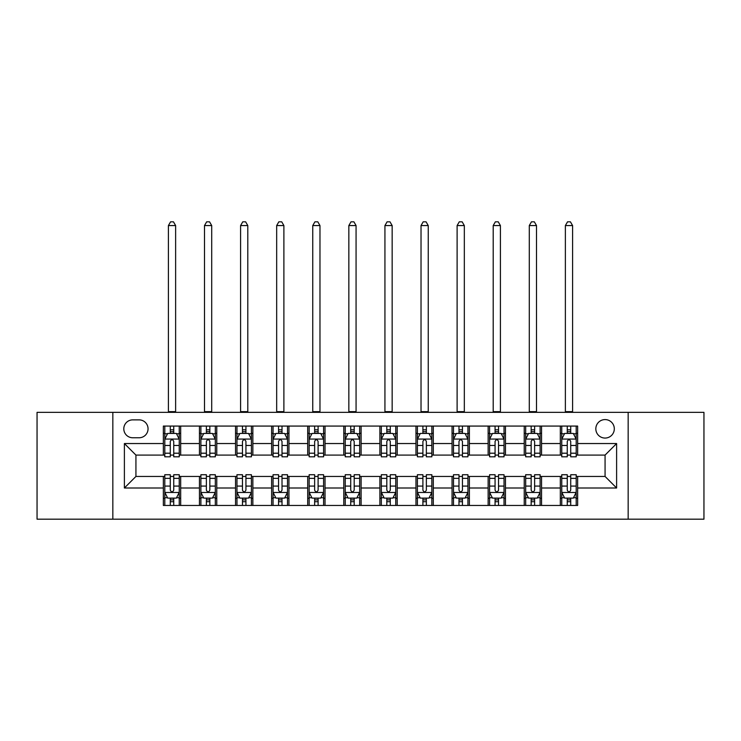<?xml version="1.0" encoding="UTF-8"?>
<svg xmlns="http://www.w3.org/2000/svg" width="741" height="741" viewBox="0 0 741 741"><rect width="100%" height="100%" fill="white"/><g stroke="black" fill="none" stroke-linecap="round" stroke-linejoin="round"><path stroke-width="1.11" d="M605.073 419.582A9.235 9.235 0 0 0 595.829 428.817A9.235 9.235 0 0 0 605.073 438.061A9.235 9.235 0 0 0 614.308 428.817A9.235 9.235 0 0 0 605.073 419.582M628.164 519.182L703.95 519.182L703.95 412.357L628.164 412.357L628.164 519.182L112.836 519.182L112.836 412.357L37.05 412.357L37.05 519.182L112.836 519.182M132.75 437.764L139.104 437.764A8.948 8.948 0 0 0 148.052 428.817A8.948 8.948 0 0 0 139.104 419.869L132.75 419.869A8.948 8.948 0 0 0 123.803 428.817A8.948 8.948 0 0 0 132.75 437.764M628.164 412.357L112.836 412.357M163.353 488.004L124.386 488.004L124.386 443.544L163.353 443.544L163.353 455.085L135.927 455.085L135.927 476.454L163.353 476.454L163.353 505.464L577.647 505.464L577.647 476.454L605.073 476.454L605.073 455.085L577.647 455.085L577.647 443.544L616.614 443.544L616.614 488.004L577.647 488.004M577.647 443.544L577.647 426.075L163.353 426.075L163.353 443.544M560.326 426.075L560.326 455.085L561.761 455.085M567.254 455.085L570.718 455.085M576.202 455.085L577.647 455.085M560.326 455.085L540.115 455.085M524.23 426.075L524.23 455.085L525.675 455.085M531.158 455.085L534.622 455.085M524.23 455.085L504.028 455.085M488.143 426.075L488.143 455.085L489.588 455.085M495.071 455.085L498.536 455.085M488.143 455.085L467.932 455.085M452.056 426.075L452.056 455.085L453.501 455.085M458.985 455.085L462.449 455.085M452.056 455.085L431.846 455.085M415.97 426.075L415.97 455.085L417.415 455.085M422.898 455.085L426.362 455.085M415.97 455.085L395.759 455.085M379.883 426.075L379.883 455.085L381.328 455.085M386.811 455.085L390.275 455.085M379.883 455.085L359.672 455.085M343.796 426.075L343.796 455.085L345.241 455.085M350.725 455.085L354.189 455.085M343.796 455.085L323.585 455.085M307.71 426.075L307.71 455.085L309.154 455.085M314.638 455.085L318.102 455.085M307.71 455.085L287.499 455.085M271.623 426.075L271.623 455.085L273.068 455.085M278.551 455.085L282.015 455.085M271.623 455.085L251.412 455.085M235.536 426.075L235.536 455.085L236.972 455.085M242.464 455.085L245.929 455.085M235.536 455.085L215.325 455.085M199.44 426.075L199.44 455.085L200.885 455.085M206.378 455.085L209.842 455.085M199.44 455.085L179.239 455.085M163.353 455.085L164.798 455.085M170.282 455.085L173.746 455.085M163.353 476.454L164.798 476.454M170.282 476.454L173.746 476.454M179.239 476.454L180.674 476.454L180.674 505.464M200.885 476.454L180.674 476.454M206.378 476.454L209.842 476.454M215.325 476.454L216.77 476.454L216.77 505.464M236.972 476.454L216.77 476.454M242.464 476.454L245.929 476.454M251.412 476.454L252.857 476.454L252.857 505.464M273.068 476.454L252.857 476.454M278.551 476.454L282.015 476.454M287.499 476.454L288.944 476.454L288.944 505.464M309.154 476.454L288.944 476.454M314.638 476.454L318.102 476.454M323.585 476.454L325.03 476.454L325.03 505.464M345.241 476.454L325.03 476.454M350.725 476.454L354.189 476.454M359.672 476.454L361.117 476.454L361.117 505.464M381.328 476.454L361.117 476.454M386.811 476.454L390.275 476.454M395.759 476.454L397.204 476.454L397.204 505.464M417.415 476.454L397.204 476.454M422.898 476.454L426.362 476.454M431.846 476.454L433.29 476.454L433.29 505.464M453.501 476.454L433.29 476.454M458.985 476.454L462.449 476.454M467.932 476.454L469.377 476.454L469.377 505.464M489.588 476.454L469.377 476.454M495.071 476.454L498.536 476.454M504.028 476.454L505.464 476.454L505.464 505.464M525.675 476.454L505.464 476.454M531.158 476.454L534.622 476.454M540.115 476.454L541.56 476.454L541.56 505.464M561.761 476.454L541.56 476.454M567.254 476.454L570.718 476.454M576.202 476.454L577.647 476.454M180.674 426.075L180.674 455.085M163.353 433.29L164.798 433.29M170.282 433.29L173.746 433.29M179.239 433.29L180.674 433.29M163.353 498.248L164.798 498.248M170.282 498.248L173.746 498.248M179.239 498.248L180.674 498.248M199.44 476.454L199.44 505.464M216.77 426.075L216.77 455.085M199.44 433.29L200.885 433.29M206.378 433.29L209.842 433.29M215.325 433.29L216.77 433.29M199.44 498.248L200.885 498.248M206.378 498.248L209.842 498.248M215.325 498.248L216.77 498.248M235.536 476.454L235.536 505.464M235.536 498.248L236.972 498.248M242.464 498.248L245.929 498.248M251.412 498.248L252.857 498.248M252.857 426.075L252.857 455.085M235.536 433.29L236.972 433.29M242.464 433.29L245.929 433.29M251.412 433.29L252.857 433.29M271.623 476.454L271.623 505.464M271.623 498.248L273.068 498.248M278.551 498.248L282.015 498.248M287.499 498.248L288.944 498.248M288.944 426.075L288.944 455.085M271.623 433.29L273.068 433.29M278.551 433.29L282.015 433.29M287.499 433.29L288.944 433.29M307.71 476.454L307.71 505.464M307.71 498.248L309.154 498.248M314.638 498.248L318.102 498.248M323.585 498.248L325.03 498.248M325.03 426.075L325.03 455.085M307.71 433.29L309.154 433.29M314.638 433.29L318.102 433.29M323.585 433.29L325.03 433.29M343.796 476.454L343.796 505.464M343.796 498.248L345.241 498.248M350.725 498.248L354.189 498.248M359.672 498.248L361.117 498.248M361.117 426.075L361.117 455.085M343.796 433.29L345.241 433.29M350.725 433.29L354.189 433.29M359.672 433.29L361.117 433.29M379.883 476.454L379.883 505.464M379.883 498.248L381.328 498.248M386.811 498.248L390.275 498.248M395.759 498.248L397.204 498.248M397.204 426.075L397.204 455.085M379.883 433.29L381.328 433.29M386.811 433.29L390.275 433.29M395.759 433.29L397.204 433.29M415.97 476.454L415.97 505.464M415.97 498.248L417.415 498.248M422.898 498.248L426.362 498.248M431.846 498.248L433.29 498.248M433.29 426.075L433.29 455.085M415.97 433.29L417.415 433.29M422.898 433.29L426.362 433.29M431.846 433.29L433.29 433.29M452.056 476.454L452.056 505.464M452.056 498.248L453.501 498.248M458.985 498.248L462.449 498.248M467.932 498.248L469.377 498.248M469.377 426.075L469.377 455.085M452.056 433.29L453.501 433.29M458.985 433.29L462.449 433.29M467.932 433.29L469.377 433.29M488.143 476.454L488.143 505.464M488.143 498.248L489.588 498.248M495.071 498.248L498.536 498.248M504.028 498.248L505.464 498.248M505.464 426.075L505.464 455.085M488.143 433.29L489.588 433.29M495.071 433.29L498.536 433.29M504.028 433.29L505.464 433.29M524.23 476.454L524.23 505.464M524.23 498.248L525.675 498.248M531.158 498.248L534.622 498.248M540.115 498.248L541.56 498.248M541.56 426.075L541.56 455.085M524.23 433.29L525.675 433.29M531.158 433.29L534.622 433.29M540.115 433.29L541.56 433.29M560.326 476.454L560.326 505.464M560.326 498.248L561.761 498.248M567.254 498.248L570.718 498.248M576.202 498.248L577.647 498.248M560.326 433.29L561.761 433.29M567.254 433.29L570.718 433.29M576.202 433.29L577.647 433.29M135.927 455.085L124.386 443.544M135.927 476.454L124.386 488.004M616.614 443.544L605.073 455.085M616.614 488.004L605.073 476.454M173.746 429.826L170.282 429.826M179.239 453.205L173.746 453.205L173.746 456.817L179.239 456.817L179.239 439.209L176.349 433.439L167.688 433.439L164.798 439.209L164.798 456.817L170.282 456.817L170.282 453.205L164.798 453.205M164.798 439.209L164.798 426.075M179.239 439.209L179.239 426.075M170.282 433.439L170.282 426.075M173.746 426.075L173.746 433.439M173.746 453.205L173.746 441.377C172.597 439.154 171.44 439.154 170.282 441.377L170.282 453.205M168.411 412.357L168.411 225.57L175.626 225.57L173.459 221.818L170.578 221.818L168.411 225.57M175.626 412.357L175.626 225.57M170.282 501.713L173.746 501.713M164.798 478.343L170.282 478.343L170.282 474.722L164.798 474.722L164.798 492.33L167.688 498.109L176.349 498.109L179.239 492.33L179.239 474.722L173.746 474.722L173.746 478.343L179.239 478.343M179.239 492.33L179.239 505.464M164.798 492.33L164.798 505.464M173.746 498.109L173.746 505.464M170.282 505.464L170.282 498.109M170.282 478.343L170.282 490.162C171.44 492.395 172.597 492.395 173.746 490.162L173.746 478.343M209.842 429.826L206.378 429.826M215.325 453.205L209.842 453.205L209.842 456.817L215.325 456.817L215.325 439.209L212.435 433.439L203.775 433.439L200.885 439.209L200.885 456.817L206.378 456.817L206.378 453.205L200.885 453.205M200.885 439.209L200.885 426.075M215.325 439.209L215.325 426.075M206.378 433.439L206.378 426.075M209.842 426.075L209.842 433.439M209.842 453.205L209.842 441.377C208.684 439.154 207.526 439.154 206.378 441.377L206.378 453.205M204.497 412.357L204.497 225.57L211.713 225.57L209.546 221.818L206.665 221.818L204.497 225.57M211.713 412.357L211.713 225.57M245.929 429.826L242.464 429.826M251.412 453.205L245.929 453.205L245.929 456.817L251.412 456.817L251.412 439.209L248.522 433.439L239.862 433.439L236.972 439.209L236.972 456.817L242.464 456.817L242.464 453.205L236.972 453.205M236.972 439.209L236.972 426.075M251.412 439.209L251.412 426.075M242.464 433.439L242.464 426.075M245.929 426.075L245.929 433.439M245.929 453.205L245.929 441.377C244.771 439.154 243.613 439.154 242.464 441.377L242.464 453.205M240.584 412.357L240.584 225.57L247.8 225.57L245.632 221.818L242.752 221.818L240.584 225.57M247.8 412.357L247.8 225.57M282.015 429.826L278.551 429.826M287.499 453.205L282.015 453.205L282.015 456.817L287.499 456.817L287.499 439.209L284.609 433.439L275.948 433.439L273.068 439.209L273.068 456.817L278.551 456.817L278.551 453.205L273.068 453.205M273.068 439.209L273.068 426.075M287.499 439.209L287.499 426.075M278.551 433.439L278.551 426.075M282.015 426.075L282.015 433.439M282.015 453.205L282.015 441.377C280.858 439.154 279.709 439.154 278.551 441.377L278.551 453.205M276.671 412.357L276.671 225.57L283.886 225.57L281.728 221.818L278.838 221.818L276.671 225.57M283.886 412.357L283.886 225.57M206.378 501.713L209.842 501.713M200.885 478.343L206.378 478.343L206.378 474.722L200.885 474.722L200.885 492.33L203.775 498.109L212.435 498.109L215.325 492.33L215.325 474.722L209.842 474.722L209.842 478.343L215.325 478.343M215.325 492.33L215.325 505.464M200.885 492.33L200.885 505.464M209.842 498.109L209.842 505.464M206.378 505.464L206.378 498.109M206.378 478.343L206.378 490.162C207.526 492.395 208.684 492.395 209.842 490.162L209.842 478.343M242.464 501.713L245.929 501.713M236.972 478.343L242.464 478.343L242.464 474.722L236.972 474.722L236.972 492.33L239.862 498.109L248.522 498.109L251.412 492.33L251.412 474.722L245.929 474.722L245.929 478.343L251.412 478.343M251.412 492.33L251.412 505.464M236.972 492.33L236.972 505.464M245.929 498.109L245.929 505.464M242.464 505.464L242.464 498.109M242.464 478.343L242.464 490.162C243.613 492.395 244.771 492.395 245.929 490.162L245.929 478.343M278.551 501.713L282.015 501.713M273.068 478.343L278.551 478.343L278.551 474.722L273.068 474.722L273.068 492.33L275.948 498.109L284.609 498.109L287.499 492.33L287.499 474.722L282.015 474.722L282.015 478.343L287.499 478.343M287.499 492.33L287.499 505.464M273.068 492.33L273.068 505.464M282.015 498.109L282.015 505.464M278.551 505.464L278.551 498.109M278.551 478.343L278.551 490.162C279.7 492.395 280.858 492.395 282.015 490.162L282.015 478.343M318.102 429.826L314.638 429.826M323.585 453.205L318.102 453.205L318.102 456.817L323.585 456.817L323.585 439.209L320.696 433.439L312.035 433.439L309.154 439.209L309.154 456.817L314.638 456.817L314.638 453.205L309.154 453.205M309.154 439.209L309.154 426.075M323.585 439.209L323.585 426.075M314.638 433.439L314.638 426.075M318.102 426.075L318.102 433.439M318.102 453.205L318.102 441.377C316.944 439.154 315.796 439.154 314.638 441.377L314.638 453.205M312.758 412.357L312.758 225.57L319.973 225.57L317.815 221.818L314.925 221.818L312.758 225.57M319.973 412.357L319.973 225.57M314.638 501.713L318.102 501.713M309.154 478.343L314.638 478.343L314.638 474.722L309.154 474.722L309.154 492.33L312.035 498.109L320.696 498.109L323.585 492.33L323.585 474.722L318.102 474.722L318.102 478.343L323.585 478.343M323.585 492.33L323.585 505.464M309.154 492.33L309.154 505.464M318.102 498.109L318.102 505.464M314.638 505.464L314.638 498.109M314.638 478.343L314.638 490.162C315.786 492.395 316.944 492.395 318.102 490.162L318.102 478.343M354.189 429.826L350.725 429.826M359.672 453.205L354.189 453.205L354.189 456.817L359.672 456.817L359.672 439.209L356.782 433.439L348.122 433.439L345.241 439.209L345.241 456.817L350.725 456.817L350.725 453.205L345.241 453.205M345.241 439.209L345.241 426.075M359.672 439.209L359.672 426.075M350.725 433.439L350.725 426.075M354.189 426.075L354.189 433.439M354.189 453.205L354.189 441.377C353.031 439.154 351.882 439.154 350.725 441.377L350.725 453.205M348.844 412.357L348.844 225.57L356.069 225.57L353.902 221.818L351.012 221.818L348.844 225.57M356.069 412.357L356.069 225.57M390.275 429.826L386.811 429.826M395.759 453.205L390.275 453.205L390.275 456.817L395.759 456.817L395.759 439.209L392.878 433.439L384.218 433.439L381.328 439.209L381.328 456.817L386.811 456.817L386.811 453.205L381.328 453.205M381.328 439.209L381.328 426.075M395.759 439.209L395.759 426.075M386.811 433.439L386.811 426.075M390.275 426.075L390.275 433.439M390.275 453.205L390.275 441.377C389.127 439.154 387.969 439.154 386.811 441.377L386.811 453.205M384.931 412.357L384.931 225.57L392.156 225.57L389.988 221.818L387.098 221.818L384.931 225.57M392.156 412.357L392.156 225.57M426.362 429.826L422.898 429.826M431.846 453.205L426.362 453.205L426.362 456.817L431.846 456.817L431.846 439.209L428.965 433.439L420.304 433.439L417.415 439.209L417.415 456.817L422.898 456.817L422.898 453.205L417.415 453.205M417.415 439.209L417.415 426.075M431.846 439.209L431.846 426.075M422.898 433.439L422.898 426.075M426.362 426.075L426.362 433.439M426.362 453.205L426.362 441.377C425.214 439.154 424.056 439.154 422.898 441.377L422.898 453.205M421.027 412.357L421.027 225.57L428.242 225.57L426.075 221.818L423.185 221.818L421.027 225.57M428.242 412.357L428.242 225.57M462.449 429.826L458.985 429.826M467.932 453.205L462.449 453.205L462.449 456.817L467.932 456.817L467.932 439.209L465.052 433.439L456.391 433.439L453.501 439.209L453.501 456.817L458.985 456.817L458.985 453.205L453.501 453.205M453.501 439.209L453.501 426.075M467.932 439.209L467.932 426.075M458.985 433.439L458.985 426.075M462.449 426.075L462.449 433.439M462.449 453.205L462.449 441.377C461.3 439.154 460.142 439.154 458.985 441.377L458.985 453.205M457.114 412.357L457.114 225.57L464.329 225.57L462.162 221.818L459.272 221.818L457.114 225.57M464.329 412.357L464.329 225.57M498.536 429.826L495.071 429.826M504.028 453.205L498.536 453.205L498.536 456.817L504.028 456.817L504.028 439.209L501.138 433.439L492.478 433.439L489.588 439.209L489.588 456.817L495.071 456.817L495.071 453.205L489.588 453.205M489.588 439.209L489.588 426.075M504.028 439.209L504.028 426.075M495.071 433.439L495.071 426.075M498.536 426.075L498.536 433.439M498.536 453.205L498.536 441.377C497.387 439.154 496.229 439.154 495.071 441.377L495.071 453.205M493.2 412.357L493.2 225.57L500.416 225.57L498.248 221.818L495.368 221.818L493.2 225.57M500.416 412.357L500.416 225.57M350.725 501.713L354.189 501.713M345.241 478.343L350.725 478.343L350.725 474.722L345.241 474.722L345.241 492.33L348.122 498.109L356.782 498.109L359.672 492.33L359.672 474.722L354.189 474.722L354.189 478.343L359.672 478.343M359.672 492.33L359.672 505.464M345.241 492.33L345.241 505.464M354.189 498.109L354.189 505.464M350.725 505.464L350.725 498.109M350.725 478.343L350.725 490.162C351.873 492.395 353.031 492.395 354.189 490.162L354.189 478.343M386.811 501.713L390.275 501.713M381.328 478.343L386.811 478.343L386.811 474.722L381.328 474.722L381.328 492.33L384.218 498.109L392.878 498.109L395.759 492.33L395.759 474.722L390.275 474.722L390.275 478.343L395.759 478.343M395.759 492.33L395.759 505.464M381.328 492.33L381.328 505.464M390.275 498.109L390.275 505.464M386.811 505.464L386.811 498.109M386.811 478.343L386.811 490.162C387.969 492.395 389.118 492.395 390.275 490.162L390.275 478.343M422.898 501.713L426.362 501.713M417.415 478.343L422.898 478.343L422.898 474.722L417.415 474.722L417.415 492.33L420.304 498.109L428.965 498.109L431.846 492.33L431.846 474.722L426.362 474.722L426.362 478.343L431.846 478.343M431.846 492.33L431.846 505.464M417.415 492.33L417.415 505.464M426.362 498.109L426.362 505.464M422.898 505.464L422.898 498.109M422.898 478.343L422.898 490.162C424.056 492.395 425.204 492.395 426.362 490.162L426.362 478.343M458.985 501.713L462.449 501.713M453.501 478.343L458.985 478.343L458.985 474.722L453.501 474.722L453.501 492.33L456.391 498.109L465.052 498.109L467.932 492.33L467.932 474.722L462.449 474.722L462.449 478.343L467.932 478.343M467.932 492.33L467.932 505.464M453.501 492.33L453.501 505.464M462.449 498.109L462.449 505.464M458.985 505.464L458.985 498.109M458.985 478.343L458.985 490.162C460.142 492.395 461.291 492.395 462.449 490.162L462.449 478.343M495.071 501.713L498.536 501.713M489.588 478.343L495.071 478.343L495.071 474.722L489.588 474.722L489.588 492.33L492.478 498.109L501.138 498.109L504.028 492.33L504.028 474.722L498.536 474.722L498.536 478.343L504.028 478.343M504.028 492.33L504.028 505.464M489.588 492.33L489.588 505.464M498.536 498.109L498.536 505.464M495.071 505.464L495.071 498.109M495.071 478.343L495.071 490.162C496.229 492.395 497.387 492.395 498.536 490.162L498.536 478.343M534.622 429.826L531.158 429.826M540.115 453.205L534.622 453.205L534.622 456.817L540.115 456.817L540.115 439.209L537.225 433.439L528.565 433.439L525.675 439.209L525.675 456.817L531.158 456.817L531.158 453.205L525.675 453.205M525.675 439.209L525.675 426.075M540.115 439.209L540.115 426.075M531.158 433.439L531.158 426.075M534.622 426.075L534.622 433.439M534.622 453.205L534.622 441.377C533.474 439.154 532.316 439.154 531.158 441.377L531.158 453.205M529.287 412.357L529.287 225.57L536.503 225.57L534.335 221.818L531.454 221.818L529.287 225.57M536.503 412.357L536.503 225.57M531.158 501.713L534.622 501.713M525.675 478.343L531.158 478.343L531.158 474.722L525.675 474.722L525.675 492.33L528.565 498.109L537.225 498.109L540.115 492.33L540.115 474.722L534.622 474.722L534.622 478.343L540.115 478.343M540.115 492.33L540.115 505.464M525.675 492.33L525.675 505.464M534.622 498.109L534.622 505.464M531.158 505.464L531.158 498.109M531.158 478.343L531.158 490.162C532.316 492.395 533.474 492.395 534.622 490.162L534.622 478.343M570.718 429.826L567.254 429.826M576.202 453.205L570.718 453.205L570.718 456.817L576.202 456.817L576.202 439.209L573.312 433.439L564.651 433.439L561.761 439.209L561.761 456.817L567.254 456.817L567.254 453.205L561.761 453.205M561.761 439.209L561.761 426.075M576.202 439.209L576.202 426.075M567.254 433.439L567.254 426.075M570.718 426.075L570.718 433.439M570.718 453.205L570.718 441.377C569.56 439.154 568.403 439.154 567.254 441.377L567.254 453.205M565.374 412.357L565.374 225.57L572.589 225.57L570.422 221.818L567.541 221.818L565.374 225.57M572.589 412.357L572.589 225.57M567.254 501.713L570.718 501.713M561.761 478.343L567.254 478.343L567.254 474.722L561.761 474.722L561.761 492.33L564.651 498.109L573.312 498.109L576.202 492.33L576.202 474.722L570.718 474.722L570.718 478.343L576.202 478.343M576.202 492.33L576.202 505.464M561.761 492.33L561.761 505.464M570.718 498.109L570.718 505.464M567.254 505.464L567.254 498.109M567.254 478.343L567.254 490.162C568.403 492.395 569.56 492.395 570.718 490.162L570.718 478.343M199.44 488.004L180.674 488.004M199.44 443.544L180.674 443.544M235.536 443.544L216.77 443.544M235.536 488.004L216.77 488.004M271.623 443.544L252.857 443.544M271.623 488.004L252.857 488.004M307.71 443.544L288.944 443.544M307.71 488.004L288.944 488.004M343.796 443.544L325.03 443.544M343.796 488.004L325.03 488.004M379.883 443.544L361.117 443.544M379.883 488.004L361.117 488.004M415.97 443.544L397.204 443.544M415.97 488.004L397.204 488.004M452.056 443.544L433.29 443.544M452.056 488.004L433.29 488.004M488.143 443.544L469.377 443.544M488.143 488.004L469.377 488.004M524.23 443.544L505.464 443.544M524.23 488.004L505.464 488.004M560.326 443.544L541.56 443.544M560.326 488.004L541.56 488.004M179.165 439.07L164.873 439.07M164.798 433.781L167.512 433.781M176.525 433.781L179.239 433.781M170.282 445.461L164.798 445.461M179.239 445.461L173.746 445.461M173.746 431.67L170.282 431.67M168.411 411.644L175.626 411.644M164.873 492.478L179.165 492.478M179.239 497.757L176.525 497.757M167.512 497.757L164.798 497.757M173.746 486.077L179.239 486.077M164.798 486.077L170.282 486.077M170.282 499.879L173.746 499.879M215.251 439.07L200.959 439.07M200.885 433.781L203.599 433.781M212.611 433.781L215.325 433.781M206.378 445.461L200.885 445.461M215.325 445.461L209.842 445.461M209.842 431.67L206.378 431.67M204.497 411.644L211.713 411.644M251.338 439.07L237.046 439.07M236.972 433.781L239.686 433.781M248.698 433.781L251.412 433.781M242.464 445.461L236.972 445.461M251.412 445.461L245.929 445.461M245.929 431.67L242.464 431.67M240.584 411.644L247.8 411.644M287.425 439.07L273.133 439.07M273.068 433.781L275.782 433.781M284.785 433.781L287.499 433.781M278.551 445.461L273.068 445.461M287.499 445.461L282.015 445.461M282.015 431.67L278.551 431.67M276.671 411.644L283.886 411.644M200.959 492.478L215.251 492.478M215.325 497.757L212.611 497.757M203.599 497.757L200.885 497.757M209.842 486.077L215.325 486.077M200.885 486.077L206.378 486.077M206.378 499.879L209.842 499.879M237.046 492.478L251.338 492.478M251.412 497.757L248.698 497.757M239.686 497.757L236.972 497.757M245.929 486.077L251.412 486.077M236.972 486.077L242.464 486.077M242.464 499.879L245.929 499.879M273.133 492.478L287.425 492.478M287.499 497.757L284.785 497.757M275.782 497.757L273.068 497.757M282.015 486.077L287.499 486.077M273.068 486.077L278.551 486.077M278.551 499.879L282.015 499.879M323.511 439.07L309.219 439.07M309.154 433.781L311.868 433.781M320.872 433.781L323.585 433.781M314.638 445.461L309.154 445.461M323.585 445.461L318.102 445.461M318.102 431.67L314.638 431.67M312.758 411.644L319.973 411.644M309.219 492.478L323.511 492.478M323.585 497.757L320.872 497.757M311.868 497.757L309.154 497.757M318.102 486.077L323.585 486.077M309.154 486.077L314.638 486.077M314.638 499.879L318.102 499.879M359.598 439.07L345.315 439.07M345.241 433.781L347.955 433.781M356.958 433.781L359.672 433.781M350.725 445.461L345.241 445.461M359.672 445.461L354.189 445.461M354.189 431.67L350.725 431.67M348.844 411.644L356.069 411.644M395.685 439.07L381.402 439.07M381.328 433.781L384.042 433.781M393.045 433.781L395.759 433.781M386.811 445.461L381.328 445.461M395.759 445.461L390.275 445.461M390.275 431.67L386.811 431.67M384.931 411.644L392.156 411.644M431.781 439.07L417.489 439.07M417.415 433.781L420.128 433.781M429.132 433.781L431.846 433.781M422.898 445.461L417.415 445.461M431.846 445.461L426.362 445.461M426.362 431.67L422.898 431.67M421.027 411.644L428.242 411.644M467.867 439.07L453.575 439.07M453.501 433.781L456.215 433.781M465.218 433.781L467.932 433.781M458.985 445.461L453.501 445.461M467.932 445.461L462.449 445.461M462.449 431.67L458.985 431.67M457.114 411.644L464.329 411.644M503.954 439.07L489.662 439.07M489.588 433.781L492.302 433.781M501.314 433.781L504.028 433.781M495.071 445.461L489.588 445.461M504.028 445.461L498.536 445.461M498.536 431.67L495.071 431.67M493.2 411.644L500.416 411.644M345.315 492.478L359.598 492.478M359.672 497.757L356.958 497.757M347.955 497.757L345.241 497.757M354.189 486.077L359.672 486.077M345.241 486.077L350.725 486.077M350.725 499.879L354.189 499.879M381.402 492.478L395.685 492.478M395.759 497.757L393.045 497.757M384.042 497.757L381.328 497.757M390.275 486.077L395.759 486.077M381.328 486.077L386.811 486.077M386.811 499.879L390.275 499.879M417.489 492.478L431.781 492.478M431.846 497.757L429.132 497.757M420.128 497.757L417.415 497.757M426.362 486.077L431.846 486.077M417.415 486.077L422.898 486.077M422.898 499.879L426.362 499.879M453.575 492.478L467.867 492.478M467.932 497.757L465.218 497.757M456.215 497.757L453.501 497.757M462.449 486.077L467.932 486.077M453.501 486.077L458.985 486.077M458.985 499.879L462.449 499.879M489.662 492.478L503.954 492.478M504.028 497.757L501.314 497.757M492.302 497.757L489.588 497.757M498.536 486.077L504.028 486.077M489.588 486.077L495.071 486.077M495.071 499.879L498.536 499.879M540.041 439.07L525.749 439.07M525.675 433.781L528.389 433.781M537.401 433.781L540.115 433.781M531.158 445.461L525.675 445.461M540.115 445.461L534.622 445.461M534.622 431.67L531.158 431.67M529.287 411.644L536.503 411.644M525.749 492.478L540.041 492.478M540.115 497.757L537.401 497.757M528.389 497.757L525.675 497.757M534.622 486.077L540.115 486.077M525.675 486.077L531.158 486.077M531.158 499.879L534.622 499.879M576.128 439.07L561.835 439.07M561.761 433.781L564.475 433.781M573.488 433.781L576.202 433.781M567.254 445.461L561.761 445.461M576.202 445.461L570.718 445.461M570.718 431.67L567.254 431.67M565.374 411.644L572.589 411.644M561.835 492.478L576.128 492.478M576.202 497.757L573.488 497.757M564.475 497.757L561.761 497.757M570.718 486.077L576.202 486.077M561.761 486.077L567.254 486.077M567.254 499.879L570.718 499.879"/></g></svg>
